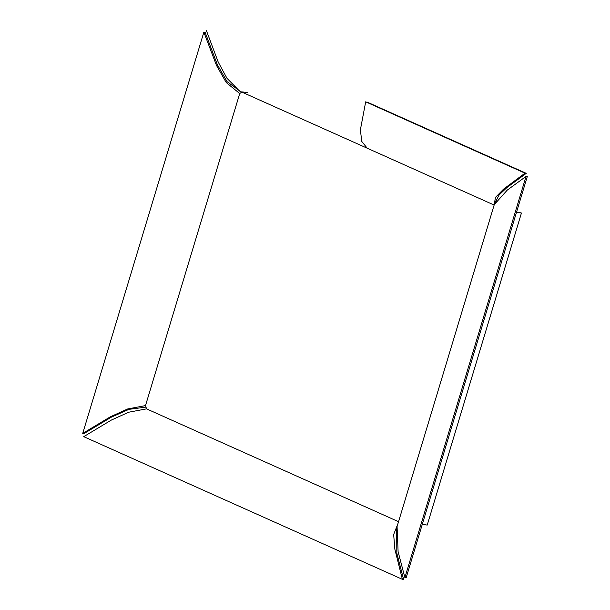 <?xml version="1.0" encoding="UTF-8"?>
<svg xmlns="http://www.w3.org/2000/svg" width="610" height="610" viewBox="0 0 610 610"><rect width="100%" height="100%" fill="white"/><g stroke="black" fill="none" stroke-linecap="round" stroke-linejoin="round"><path stroke-width="0.91" d="M516.495 212.303L521.443 213.012L427.221 525.08L422.28 524.364M516.609 211.937L521.443 213.012M526.026 176.42L527.276 176.595L406.138 577.815L404.887 577.639L526.026 176.42L507.253 190.122L494.275 204.617L397.072 526.575L398.101 551.661L404.887 577.639M242.239 91.851L239.722 93.536L226.234 82.548L216.481 65.415L203.862 32.185L205.112 32.36L217.373 64.713L227.019 81.603L240.37 91.424M145.508 405.597L127.688 408.952L110.402 416.775L82.724 433.405L83.974 433.58L111.401 417.133L128.946 409.341L145.981 407.106M82.724 433.405L203.862 32.185M398.002 523.487L393.663 534.528L394.861 549.213L402.379 579.317L403.629 579.5L396.828 553.278L396.66 528.268M239.722 93.536L145.508 405.589L146.53 408.853L128.702 412.215L111.416 420.038L83.738 436.661L402.379 579.317M495.282 202.444L499.14 194.91L506.925 187.544L526.262 173.339L525.004 173.156L503.578 189.115L495.427 197.465L494.176 204.945M494.153 205.044L367.243 148.222L361.73 141.406L360.396 129.747L365.687 101.824L525.004 173.156M366.938 102.007L526.262 173.339M495.32 200.957L496.044 201.277M206.371 30.5L218.205 62.052L226.966 78.263L239.486 91.027L367.243 148.222M247.66 92.667L243.382 92.049M398.551 521.687L146.53 408.853"/></g></svg>
